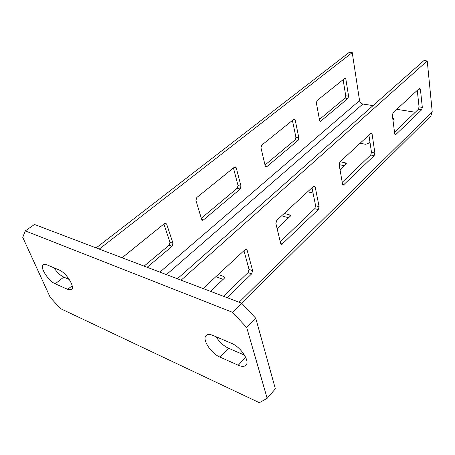 <?xml version="1.0" encoding="UTF-8"?>
<svg xmlns="http://www.w3.org/2000/svg" width="455" height="455" viewBox="0 0 455 455"><rect width="100%" height="100%" fill="white"/><g stroke="black" fill="none" stroke-linecap="round" stroke-linejoin="round"><path stroke-width="0.68" d="M59.195 270.025C66.237 272.664 75.394 287.23 71.515 289.505L67.664 289.34L55.197 283.795C48.344 281.088 39.358 266.806 43.179 264.565L46.649 264.691L59.195 270.025M60.504 308.615L259.39 402.703L267.148 398.296L246.724 327.566L232.465 312.284L25.304 230.895L22.75 237.368L50.232 297.422L60.504 308.615M231.515 343.326C240.78 346.903 250.301 361.429 245.945 365.206C244.358 366.741 241.793 366.753 238.249 365.234L219.987 357.107C210.972 353.427 201.741 339.14 206.121 335.5C207.56 334.18 209.852 334.163 213.008 335.454L231.515 343.326M267.148 398.296L275.372 388.82L255.75 318.272L246.724 327.566M232.465 312.284L241.65 303.184L255.75 318.272M25.304 230.895L34.472 224.48L241.65 303.184M69.279 279.484L63.797 277.112C60.293 275.417 57.023 272.317 53.997 267.819M244.557 355.156L228.569 348.257C223.536 345.863 219.384 342.035 216.102 336.768M241.73 303.275L430.913 115.809L432.222 111.793L427.239 60.953L423.912 60.583L177.376 278.767M368.914 135.084L371.49 152.334L370.711 155.007L342.24 182.313M311.976 187.767L315.616 205.745L314.758 208.669L280.257 241.747M243.954 250.699L249.039 269.388L248.077 272.608L223.416 296.256M417.269 90.346L419.049 106.868L418.344 109.331L394.525 132.172M419.345 88.424L393.109 112.698L392.346 115.325L394.747 133.895L395.463 134.873L421.614 109.837L422.32 107.369L420.414 89.265L419.72 88.23L419.345 88.424M427.239 60.953L181.101 280.183M370.802 133.338L339.965 161.866L339.129 164.727L342.552 184.11L343.383 185.066L374.101 155.69L374.88 153.011L372.105 134.117L371.297 133.088L370.802 133.338M313.575 186.288L276.822 220.288L275.884 223.439L280.707 243.613L281.651 244.534L318.255 209.59L319.114 206.661L315.184 186.96L314.251 185.953L313.575 186.288M227.034 297.633L251.672 273.853L252.633 270.623L247.122 250.142L246.053 249.181L245.108 249.63L203.072 288.527M96.153 247.912L349.321 52.297L352.233 52.621L359.558 100.589C360.002 102.426 361.099 103.569 362.851 104.019L373.032 105.611M396.749 109.331L415.307 112.243M339.111 164.613L344.389 165.756M281.651 215.824L288.828 217.826M215.835 276.714L223.166 279.37M360.104 143.234L365.433 144.263L367.964 143.661L369.921 141.829M392.978 120.217L394.093 118.988L392.722 118.226M307.654 191.76L313.057 193.108M340.033 169.84L346.346 163.681L345.482 162.901L340.095 161.752M277.158 228.768L290.591 215.846L289.767 214.965L284.233 213.435M210.415 291.319L224.099 278.494L224.628 277.533L223.871 276.549L218.212 274.519M352.233 52.621L99.247 249.09M260.954 147.79L265.265 166.024L266.181 166.945L266.818 166.672L298.116 140.362L298.861 137.871L295.215 120.075L294.311 119.091L293.782 119.312L261.75 145.139L260.954 147.79M195.929 200.393L201.628 219.361L202.646 220.254L203.51 219.896L240.229 189.024L241.048 186.317L236.23 167.787L235.207 166.826L234.501 167.11L196.816 197.498L195.929 200.393M147.147 267.284L172.109 246.297L173.019 243.334L166.644 224.082L165.501 223.143L164.534 223.524L122.076 257.757M316.367 102.961L319.62 120.467L320.434 121.4L347.91 98.496L348.593 96.187L345.851 79.107L345.061 78.124L317.095 100.515L316.367 102.961M292.423 120.41L295.915 137.285L295.176 139.77L265.02 164.989M233.438 167.969L238.045 185.538L237.231 188.233L201.303 218.286M163.897 224.042L169.982 242.293L169.072 245.245L144.104 266.13M343.093 79.557L345.72 95.755L345.044 98.052L319.438 119.472M72.169 285.768L67.664 289.34M55.197 283.795L63.797 277.112M245.689 357.294L238.249 365.234M219.987 357.107L228.569 348.257M395.918 134.635L394.894 134.452M418.344 109.331L421.614 109.837M422.32 107.369L419.049 106.868M418.691 89.032L420.414 89.265M432.222 111.793L239.125 302.228M343.991 184.753L342.638 184.434M370.711 155.007L374.101 155.69M374.88 153.011L371.49 152.334M370.313 133.787L372.105 134.117M282.481 244.113L280.695 243.567M314.758 208.669L318.255 209.59M319.114 206.661L315.616 205.745M313.336 186.51L315.184 186.96M248.077 272.608L251.672 273.853M252.633 270.623L249.039 269.388M245.228 249.528L247.122 250.142M393.205 118.306L393.404 119.824M362.851 104.019L166.45 274.615M345.482 162.901L345.754 164.477M289.767 214.965L290.136 216.603M223.871 276.549L224.361 278.204M359.558 100.589L159.87 272.118M343.963 78.851L345.851 79.107M348.593 96.187L345.72 95.755M345.044 98.052L347.91 98.496M320.917 121.189L319.802 120.99M293.282 119.716L295.215 120.075M298.861 137.871L295.915 137.285M295.176 139.77L298.116 140.362M266.818 166.672L265.367 166.331M234.257 167.309L236.23 167.787M241.048 186.317L238.045 185.538M237.231 188.233L240.229 189.024M203.51 219.896L201.611 219.316M169.072 245.245L172.109 246.297M173.019 243.334L169.982 242.293M164.653 223.433L166.644 224.082M343.047 184.986L343.383 185.066M281.15 244.38L281.651 244.534M265.817 166.86L266.181 166.945M202.122 220.095L202.646 220.254"/></g></svg>
